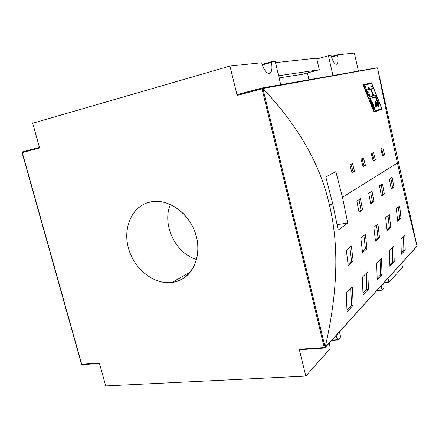 <?xml version="1.0" encoding="UTF-8"?>
<svg xmlns="http://www.w3.org/2000/svg" width="439" height="439" viewBox="0 0 439 439"><rect width="100%" height="100%" fill="white"/><g stroke="black" fill="none" stroke-linecap="round" stroke-linejoin="round"><path stroke-width="0.66" d="M81.61 364.617L81.714 364.255L81.61 364.617L82.291 364.589L81.61 364.617L21.95 152.196L22.268 152.58L39.598 147.97L32.727 123.244L229.954 66.059L261.419 62.772L229.954 66.059L237.142 95.433L237.296 94.61L262.165 87.981L262.862 88.42L377.447 67.864L262.901 88.464C298.498 126.191 320.7 165.179 329.508 205.43C339.215 245.434 337.756 292.747 325.14 347.375L324.8 347.979L299.59 349.707L299.244 349.241L305.813 376.086L105.733 385.936L99.368 363.037L99.927 363.377M329.508 205.43L332.658 203.46L325.771 176.89L335.851 171.654L342.464 197.331L347.765 223.017L338.195 230.031L332.658 203.46L325.771 176.89L335.851 171.654L342.464 197.331L397.421 162.962C390.178 130.262 383.565 98.643 377.573 68.116L417.039 246.081C411.184 223.122 404.643 195.415 397.421 162.962C390.178 130.262 383.565 98.643 377.573 68.116L417.045 246.109L325.123 347.436L262.901 88.464C298.498 126.191 320.7 165.179 329.508 205.43C339.215 245.434 337.756 292.747 325.14 347.375L262.901 88.464L262.149 87.987L237.307 94.61L237.142 95.433L262.017 88.815L262.462 88.135L262.017 88.815L324.245 347.518L324.92 347.897L324.245 347.518L299.244 349.241L299.7 349.653M280.74 84.716L275.187 61.334L271.571 61.712L275.187 61.334L280.74 84.716M271.434 62.387L271.571 61.712L271.434 62.387C272.542 68.55 271.9 72.237 269.508 73.445L269.255 73.5C266.352 73.297 263.894 69.933 261.88 63.403L261.419 62.772L261.88 63.403C263.894 69.933 266.352 73.297 269.255 73.5C271.845 72.528 272.57 68.824 271.434 62.387L262.341 64.967L271.434 62.387M171.973 282.475C153.776 284.889 133.851 268.717 128.364 247.832C122.624 227.001 132.622 205.414 150.807 201.874L146.368 203.136C130.037 209.26 122.618 230.804 129.143 250.455C135.492 270.161 154.594 284.757 171.973 282.475L177.394 281.223L182.437 278.924C196.557 270.879 202.11 249.176 194.225 230.063C186.471 210.901 166.935 198.521 150.807 201.874C168.905 198 190.861 214.386 196.431 236.725C202.269 259.015 190.246 280.384 171.973 282.475L190.641 271.703M170.414 204.431C161.678 224.521 175.501 253.561 196.601 259.454C175.501 253.561 161.678 224.521 170.414 204.431M99.368 363.037L81.714 364.255L22.268 152.58L39.598 147.97L32.727 123.244L229.954 66.059L237.142 95.433L262.017 88.815L324.245 347.518L299.244 349.241L305.813 376.086L329.985 348.868L330.073 348.001L329.985 348.868L305.813 376.086L105.733 385.936L99.368 363.037L81.714 364.255L21.95 152.196L22.559 151.85L21.95 152.196L22.104 152.481M337.821 340.044L340.62 336.889L339.435 331.895L340.62 336.889L337.821 340.044L337.459 339.704L331.988 340.104L337.459 339.704L335.928 335.764L337.821 340.044M330.073 348.001L329.469 342.886L330.073 348.001M352.029 172.911L349.856 164.927L352.479 163.56L354.624 171.468L352.029 172.911L349.856 164.927L352.479 163.56L354.624 171.468L352.029 172.911M373.26 161.108L371.284 153.76L373.501 152.602L375.455 159.889L373.26 161.108L371.284 153.76L373.501 152.602L375.455 159.889L373.26 161.108M382.649 155.894L380.756 148.821L382.808 147.751L384.679 154.764L382.649 155.894L380.756 148.821L382.808 147.751L384.679 154.764L382.649 155.894M363.086 166.765L361.017 159.11L363.426 157.853L365.473 165.437L363.086 166.765L361.017 159.11L363.426 157.853L365.473 165.437L363.086 166.765M382.1 109.179L371.493 82.817L363.004 84.793L373.99 112.06L382.1 109.179L373.99 112.06L363.004 84.793L371.493 82.817L382.1 109.179L379.417 109.794L382.1 109.179M376.991 67.804L262.176 87.981L237.296 94.61M275.494 62.623L316.64 58.162L319.312 69.735L316.64 58.162L275.494 62.623M316.832 58.985L328.438 55.769L330.973 55.506L331.291 56.016L330.973 55.506L328.438 55.769L332.965 75.541L328.438 55.769L316.832 58.985M384.098 287.94L382.111 290.174L376.739 290.744L382.111 290.174L384.098 287.94L383.604 283.166L384.098 287.94M337.509 55.358C338.414 60.395 338.079 63.353 336.515 64.231L336.389 64.259C334.48 64.034 332.778 61.29 331.291 56.016C332.778 61.29 334.48 64.034 336.389 64.259C338.057 63.534 338.431 60.566 337.509 55.358L337.569 54.815L354.355 53.064L337.575 54.815L337.509 55.358L331.549 56.999L337.509 55.358M358.405 71.074L354.355 53.064L358.405 71.074M308.952 79.761L307.366 72.945L308.952 79.761M279.127 77.906L302.147 74.345L319.312 69.735L278.617 75.76L319.312 69.735L302.147 74.345L279.127 77.906M381.129 285.893L382.111 290.174L381.129 285.893M402.503 267.208L401.625 263.29L402.503 267.208L389.283 282.096L389.025 281.772L384.399 282.288L389.025 281.772L387.878 278.447L389.283 282.096L402.503 267.208M397.421 162.962C404.643 195.415 411.184 223.122 417.039 246.081L324.893 347.935M377.216 279.813L376.651 263.032L381.496 258.242L382.029 274.71L377.216 279.813L382.029 274.71L380.542 274.885L382.029 274.71L381.496 258.242L376.651 263.032L377.216 279.813M401.312 254.274L400.906 239.074L404.835 235.2L405.213 250.137L401.312 254.274L405.213 250.137L403.853 250.318L405.213 250.137L404.835 235.2L400.906 239.074L401.312 254.274M389.903 266.369L389.42 250.417L393.772 246.12L394.222 261.787L389.903 266.369L394.222 261.787L392.801 261.962L394.222 261.787L393.772 246.12L389.42 250.417L389.903 266.369M363.031 294.843L362.356 277.146L367.789 271.779L368.425 289.131L363.031 294.843L368.425 289.131L366.861 289.296L368.425 289.131L367.789 271.779L362.356 277.146L363.031 294.843M347.062 311.767L346.261 293.043L352.391 286.985L353.148 305.324L347.062 311.767L353.148 305.324L351.507 305.484L353.148 305.324L352.391 286.985L346.261 293.043L347.062 311.767M375.46 241.159L373.869 227.336L377.924 223.972L379.477 237.576L375.46 241.159L379.477 237.576L377.995 237.784L379.477 237.576L377.924 223.972L373.869 227.336L375.46 241.159M397.701 221.316L396.318 208.712L399.666 205.94L401.016 218.364L397.701 221.316L401.016 218.364L399.644 218.573L401.016 218.364L399.666 205.94L396.318 208.712L397.701 221.316M387.116 230.76L385.634 217.574L389.311 214.528L390.754 227.512L387.116 230.76L390.754 227.512L389.333 227.726L390.754 227.512L389.311 214.528L385.634 217.574L387.116 230.76M362.559 252.666L360.842 238.141L365.336 234.415L367.009 248.693L362.559 252.666L367.009 248.693L365.467 248.908L367.009 248.693L365.336 234.415L360.842 238.141L362.559 252.666M348.204 265.474L346.338 250.17L351.348 246.016L353.17 261.046L348.204 265.474L353.17 261.046L351.551 261.254L353.17 261.046L351.348 246.016L346.338 250.17L348.204 265.474M370.746 203.91L368.678 193.149L371.926 190.96L373.962 201.583L370.746 203.91L373.962 201.583L372.481 201.83L373.962 201.583L371.926 190.96L368.678 193.149L370.746 203.91M391.22 189.088L389.36 179.2L392.093 177.356L393.926 187.135L391.22 189.088L393.926 187.135L392.548 187.376L393.926 187.135L392.093 177.356L389.36 179.2L391.22 189.088M381.431 196.178L379.472 185.873L382.44 183.864L384.372 194.049L381.431 196.178L384.372 194.049L382.945 194.296L384.372 194.049L382.44 183.864L379.472 185.873L381.431 196.178M359.053 212.377L356.858 201.117L360.424 198.719L362.576 209.826L359.053 212.377L362.576 209.826L361.039 210.078L362.576 209.826L360.424 198.719L356.858 201.117L359.053 212.377M377.194 278.414L380.542 274.885L380.07 259.652L380.542 274.885L377.194 278.414M401.301 253.007L403.853 250.318L403.523 236.495L403.853 250.318L401.301 253.007M389.887 265.035L392.801 261.962L392.406 247.47L392.801 261.962L389.887 265.035M363.004 293.367L366.861 289.296L366.302 273.245L366.861 289.296L363.004 293.367M347.024 310.208L351.507 305.484L350.838 288.522L351.507 305.484L347.024 310.208M375.356 240.128L377.995 237.784L376.558 225.103L377.995 237.784L375.356 240.128M397.608 220.378L399.644 218.573L398.398 206.988L399.644 218.573L397.608 220.378M387.022 229.778L389.333 227.726L387.999 215.615L389.333 227.726L387.022 229.778M362.449 251.585L365.467 248.908L363.915 235.589L365.467 248.908L362.449 251.585M348.083 264.333L351.551 261.254L349.872 247.239L351.551 261.254L348.083 264.333M370.615 203.175L372.481 201.83L370.576 191.865L372.481 201.83L370.615 203.175M391.1 188.413L392.548 187.376L390.836 178.201L392.548 187.376L391.1 188.413M381.304 195.476L382.945 194.296L381.14 184.742L382.945 194.296L381.304 195.476M358.91 211.609L361.039 210.078L359.025 199.663L361.039 210.078L358.91 211.609M362.96 166.293L365.473 165.437L363.986 165.722L362.06 158.567L363.986 165.722L362.96 166.293M382.534 155.455L384.679 154.764L383.291 155.038L381.529 148.415L383.291 155.038L382.534 155.455M373.139 160.658L375.455 159.889L374.023 160.169L372.179 153.293L374.023 160.169L373.139 160.658M351.897 172.417L354.624 171.468L353.088 171.759L351.068 164.301L353.088 171.759L351.897 172.417M342.464 197.331L347.765 223.017L337.185 224.664L347.765 223.017L338.195 230.031L332.658 203.46M368.793 83.492L369.04 84.047L368.793 83.492L371.493 82.817L363.02 84.837L368.793 83.492M379.307 109.492L379.417 109.794L373.874 111.758L379.417 109.794L379.307 109.492M363.272 85.407L373.951 111.38L381.705 108.642L371.57 83.448L363.47 85.358L373.951 111.38L381.705 108.642L371.57 83.448L363.272 85.407M371.416 103.22L372.437 105.876L371.026 102.693L372.404 102.265L373.622 105.426L372.464 102.891L372.042 103.022L372.81 105.497L371.877 103.077L371.416 103.22L372.277 105.931L371.026 102.693L372.404 102.265L373.622 105.426L372.464 102.891L372.042 103.022L372.81 105.497L371.877 103.077L371.416 103.22M368.848 95.043L369.506 97.096L368.683 95.087L368.052 95.263L367.816 94.692L369.204 94.303L370.373 97.162L369.281 94.923L368.848 95.043L369.506 97.096L368.683 95.087L368.052 95.263L367.816 94.692L369.204 94.303L370.214 97.211L369.281 94.923L368.041 95.236L368.848 95.043M365.742 89.754L365.495 89.183L366.159 89.013L365.193 86.785L364.535 86.949L364.282 86.373L365.698 86.033L365.945 86.604L365.358 86.746L366.318 88.974L366.905 88.826L367.147 89.397L365.742 89.754L367.147 89.397L365.742 89.754L365.495 89.183L366.905 88.826L367.147 89.397L365.736 89.743M376.503 106.946L376.838 105.179L378.237 106.364C379.131 105.722 378.824 103.675 377.32 100.218L375.208 94.917L373.671 95.362L370.999 88.93L372.552 88.535L371.712 86.576L367.86 87.537L368.711 89.523L370.505 89.062L373.183 95.499L371.405 96.009L372.212 98.007L375.4 97.063L377.09 101.343C377.908 103.198 378.05 104.23 377.518 104.433L375.833 101.705L375.246 101.892L375.751 103.253L375.746 104.948L375.021 105.19L375.779 107.193L376.503 106.946L375.779 107.193L375.021 105.19L376.069 104.542L375.246 101.892L375.833 101.705L376.377 103.05C377.935 105.256 378.177 104.685 377.09 101.343L375.4 97.063L372.212 98.007L371.405 96.009L373.183 95.499L370.505 89.062L368.711 89.523L367.86 87.537L371.712 86.576L372.552 88.535L370.999 88.93L373.671 95.362L375.208 94.917L377.32 100.218C379.422 104.284 379.066 108.691 376.838 105.179L376.794 106.732L375.751 107.121L376.503 106.946M367.536 92.903L365.939 90.215L368.014 91.438L368.283 92.086L367.553 94.056L366.801 91.142L365.939 90.215L368.014 91.438L368.283 92.086L367.553 94.056L367.536 92.903M372.042 101.349L370.664 101.771L370.626 98.627L369.545 98.945L369.314 98.374L370.697 97.963L370.944 98.572L370.741 101.102L371.817 100.772L372.042 101.349L370.664 101.771L370.626 98.627L370.944 98.572L370.741 101.102L371.817 100.772L372.042 101.349L370.631 101.683L372.042 101.349M374.012 110.562L373.408 107.116L372.804 107.319L372.585 106.737L373.946 106.287L374.868 109.871L374.044 108.79L374.012 110.562L373.83 108.34L374.654 109.295L374.522 108.285L374.006 106.913L373.567 107.061L373.83 108.345L373.408 107.116L372.804 107.319L372.585 106.737L373.946 106.287L374.67 108.203L374.988 109.723L374.527 109.679L374.044 108.79L374.012 110.562M375.164 105.569L376.838 105.179L375.164 105.569M375.976 104.806L376.08 105.355L375.976 104.806M372.546 95.68L373.309 97.562L372.546 95.68M369.847 89.199L372.552 88.535L369.847 89.199L369.007 87.251L369.847 89.199M372.689 97.71L375.4 97.063L372.689 97.71M373.172 95.477L373.671 95.362L373.172 95.477M365.193 86.785L366.318 88.974L365.193 86.785L364.535 86.949L364.282 86.373L365.698 86.033L365.945 86.604L365.193 86.785M367.822 92.201L368.283 92.086L367.822 92.201M367.514 91.559L368.014 91.438L367.514 91.559M367.838 92.163L368.003 91.8L367.037 91.274L367.63 92.684L367.838 92.163L367.465 92.728L366.872 91.312L368.003 91.8L367.838 92.163M368.036 95.225L369.281 94.923L368.041 95.241M370.434 101.179L370.741 101.102L370.434 101.179M369.523 98.89L370.626 98.627L369.545 98.945L369.314 98.374L370.697 97.963L370.944 98.572L369.523 98.89M371.235 103.225L372.042 103.022L371.229 103.214M371.218 103.181L372.464 102.891L371.218 103.181M373.83 109.218L374.105 109.152L373.83 109.218M372.782 107.264L373.408 107.116L372.782 107.264M374.654 109.295L373.567 107.061L372.777 107.248L374.006 106.913L372.76 107.204L374.006 106.913L374.714 108.921L374.324 109.371L374.643 109.295M364.282 86.373L365.698 86.033L364.288 86.384M324.662 347.94L417.017 246.301M39.598 147.97L39.878 147.235M376.706 100.366L377.32 100.218L376.706 100.366M375.735 103.203L376.377 103.05L375.735 103.203M374.099 109.668L373.781 109.745L374.099 109.668M262.209 87.976L376.936 67.815M22.526 151.856L39.428 147.35L22.559 151.85M271.549 61.712L262.16 64.385L271.532 61.723M331.418 56.516L337.558 54.82L331.418 56.516M389.19 282.107L384.048 282.678M21.955 152.218L81.605 364.595M81.978 364.655L99.483 363.448M299.59 349.707L324.8 347.979M337.739 340.093L331.593 340.543M389.239 282.123L384.026 282.7M417.039 246.092L377.573 68.105M376.009 104.767L377.392 104.444"/></g></svg>
